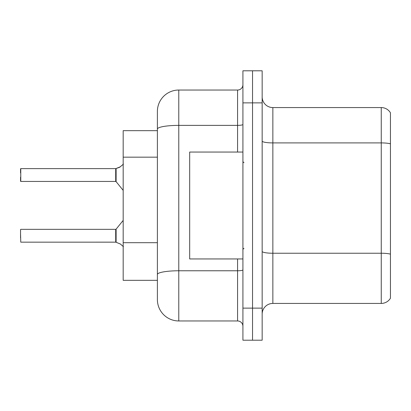 <?xml version="1.0" encoding="UTF-8"?>
<svg xmlns="http://www.w3.org/2000/svg" width="411" height="411" viewBox="0 0 411 411"><rect width="100%" height="100%" fill="white"/><g stroke="black" fill="none" stroke-linecap="round" stroke-linejoin="round"><path stroke-width="0.62" d="M237.573 152.044L237.573 125.376L178.775 125.376A21.382 3.714 180 0 0 157.392 129.09L157.392 111.422A21.382 21.382 0 0 1 178.775 90.04L178.775 320.96A21.382 21.382 0 0 1 157.392 299.578L157.392 129.09L157.392 130.667L123.182 130.667L123.182 280.333L157.392 280.333M262.161 314.117A10.691 10.691 0 0 1 272.853 303.426L381.254 303.426L381.254 107.574L272.853 107.574A10.691 10.691 0 0 1 262.161 96.883A10.691 10.691 0 0 0 272.853 107.574L272.853 303.426M252.539 308.132L252.539 340.205L262.161 340.205L262.161 308.132L252.539 308.132L252.539 340.205L242.916 340.205L242.916 308.132L252.539 308.132L252.539 102.868L252.539 308.132M242.916 308.132L242.916 70.795L252.539 70.795L252.539 102.868L252.539 70.795L262.161 70.795L262.161 308.132M390.45 112.809A10.691 10.691 0 0 0 381.254 107.574A10.691 10.691 0 0 1 390.45 112.809L390.45 298.191A10.691 10.691 0 0 1 381.254 303.426M390.45 144.395L390.45 254.147A10.691 1.855 180 0 0 381.254 253.238L272.853 253.238A10.691 1.855 0 0 1 262.161 251.383M178.775 320.96L237.573 320.96L237.573 258.956M178.775 90.04L237.573 90.04A5.343 5.343 0 0 0 242.916 84.697M157.392 299.578L157.392 278.196M157.392 111.422L157.392 123.182M242.916 326.303A5.343 5.343 0 0 0 237.573 320.96M120.3 243.975L115.784 242.161L120.3 243.975L123.434 246.677M123.434 164.107L119.812 167.169L115.784 168.623L119.324 167.39L116.118 168.5L116.113 181.647L115.697 181.446L115.697 168.623L20.766 168.623L20.766 181.446L20.766 168.623M20.55 172.897L20.55 168.839L20.55 172.897M120.3 166.809L116.118 168.5L119.812 167.169M242.916 152.044L189.677 152.044L189.677 258.956L242.916 258.956M115.707 242.156A0.534 0.534 180 0 1 115.784 242.161A0.534 0.534 -0 0 0 115.707 242.156L115.697 229.338L115.707 242.156L20.766 242.161L20.55 233.618M115.697 235.755L115.697 229.338L116.113 229.143L116.118 242.29M20.55 237.892L20.55 229.554M115.707 168.628A0.534 0.534 0 0 0 115.784 168.623A0.534 0.534 180 0 1 115.707 168.628L115.697 175.029M20.55 177.172L20.55 181.23M115.702 172.903L115.697 177.172M157.392 157.166L123.182 157.166M157.392 242.696L123.182 242.696M390.45 143.819A10.691 1.855 180 0 0 381.254 142.91L272.853 142.91A10.691 1.855 0 0 1 262.161 141.055M262.161 102.868L242.916 102.868M242.916 269.842A5.343 0.93 0 0 1 237.573 270.772L178.775 270.772A21.382 3.714 180 0 0 157.392 274.486M242.916 124.451A5.343 0.93 0 0 1 237.573 125.376L237.573 90.04M243.985 162.735L242.916 161.667M243.985 248.265L242.916 249.333M20.766 229.338L115.697 229.338M116.113 229.143L123.182 220.409M20.766 181.446L115.697 181.446M116.113 181.647L123.182 190.375"/></g></svg>

